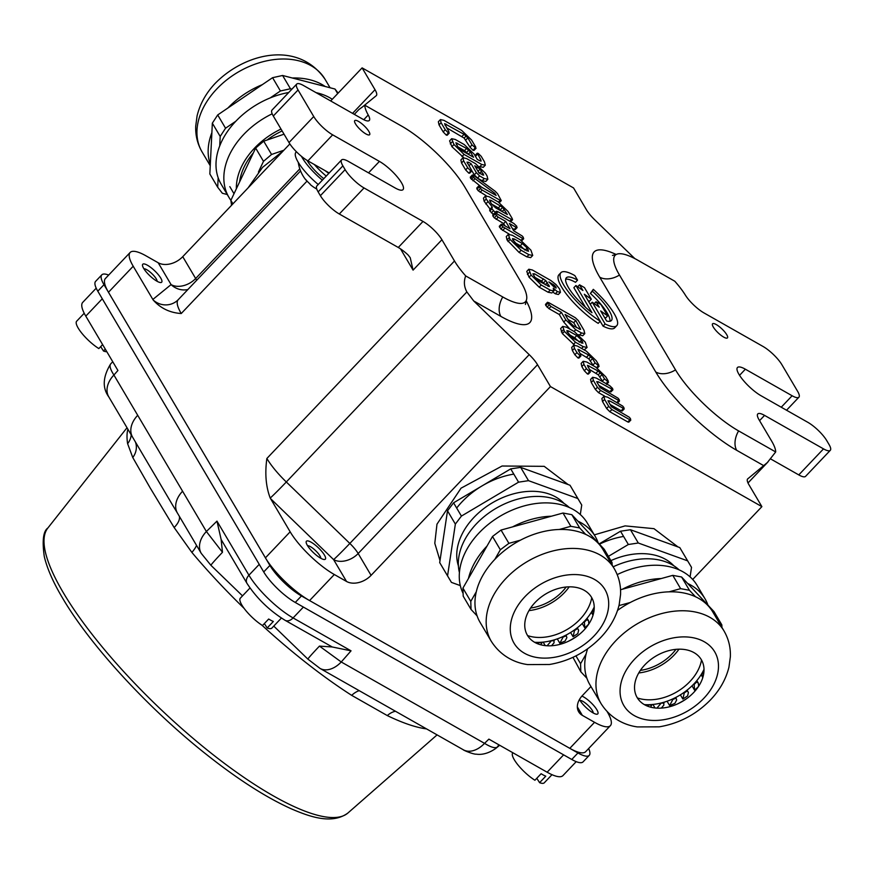 <?xml version="1.0" encoding="UTF-8"?>
<svg xmlns="http://www.w3.org/2000/svg" width="874" height="874" viewBox="0 0 874 874"><rect width="100%" height="100%" fill="white"/><g stroke="black" fill="none" stroke-linecap="round" stroke-linejoin="round"><path stroke-width="1.31" d="M196.552 545.409A18.627 7.025 -40 0 1 191.876 552.412L174.145 527.535L150.088 487.768L132.772 457.539L127.615 443.675A18.627 16.967 171 0 0 131.22 434.859M110.976 363.595C109.119 365.266 110.102 369.079 113.904 375.022L137.71 415.303A24.843 17.502 149.4 0 0 132.597 437.186L172.648 505.183M137.71 415.303L182.579 491.221A24.843 17.502 149.4 0 0 177.455 513.104L201.26 553.384A24.843 17.502 149.4 0 1 206.384 531.512L222.477 552.281L221.133 539.476L216.97 521.123L248.926 575.201L259.239 564.353L102.291 298.777L85.794 316.137A43.471 11.559 -136.5 0 1 82.746 302.36L96.216 288.18M112.746 361.749L110.692 363.868C102.804 376.77 102.171 387.783 108.791 396.894L108.791 396.894A24.843 17.502 149.4 0 1 113.904 375.022L117.924 370.5L85.794 316.137M576.206 761.647L562.954 775.599A43.471 11.559 -136.5 0 1 547.135 772.212L488.872 739.131L484.546 743.359C490.959 747.292 495.208 748.537 497.284 747.084L498.89 744.823M547.135 772.212L563.621 754.852L303.387 607.08L293.085 617.929L351.042 650.835L332.251 646.979L319.458 646.105L341.242 661.979L484.546 743.359A24.843 16.344 -60.4 0 1 463.318 749.783L463.318 749.783C462.958 750.089 473.304 754.448 476.363 754.175C476.953 754.196 484.961 756.021 495.711 748.483L495.711 748.483A24.843 23.937 -129.1 0 0 497.284 747.084M319.458 646.105A24.843 0.819 -45.9 0 0 307.921 659.149L320.004 668.402A24.843 16.344 -60.4 0 0 341.242 661.979L351.042 650.835M332.251 646.979L285.121 620.332A9.319 6.129 -60.4 0 0 293.085 617.929A43.471 11.559 43.5 0 1 248.926 575.201A9.319 6.566 -30.6 0 0 247.003 583.406C256.694 598.297 269.4 610.609 285.121 620.332M247.003 583.406L221.133 539.476M242.513 595.871L210.94 565.325A24.843 0.819 -45.9 0 1 222.477 552.281M395.485 711.261A18.627 13.787 -64.1 0 0 387.313 715.587L351.687 695.354A219.254 58.274 -136.5 0 1 261.949 625.194M359.236 690.679A18.627 10.532 -57.4 0 0 351.687 695.354M358.482 121.399A10.248 2.72 -136.5 0 1 366.862 128.664A10.248 2.72 -136.5 0 1 369.615 134.716A10.248 2.72 -136.5 0 1 365.889 133.919A10.248 2.72 -136.5 0 1 357.51 126.654A10.248 2.72 -136.5 0 1 354.757 120.601A10.248 2.72 -136.5 0 1 358.482 121.399M716.309 324.593A10.248 2.72 -136.5 0 1 724.688 331.847A10.248 2.72 -136.5 0 1 727.43 337.91A10.248 2.72 -136.5 0 1 723.705 337.113A10.248 2.72 -136.5 0 1 715.325 329.848A10.248 2.72 -136.5 0 1 712.572 323.795A10.248 2.72 -136.5 0 1 716.309 324.593M320.594 558.158A13.044 3.463 43.5 0 0 325.336 559.174A13.044 3.463 43.5 0 0 321.84 551.472A13.044 3.463 43.5 0 0 311.177 542.23A13.044 3.463 43.5 0 0 306.435 541.214A13.044 3.463 43.5 0 0 309.931 548.927A13.044 3.463 43.5 0 0 320.594 558.158M579.462 699.495A13.044 3.463 43.5 0 0 593.02 712.867A13.044 3.463 43.5 0 0 597.772 713.883A13.044 3.463 43.5 0 0 594.276 706.17A13.044 3.463 43.5 0 0 583.603 696.928A13.044 3.463 43.5 0 0 581.92 696.086M156.927 281.199A13.044 3.463 43.5 0 0 161.668 282.215A13.044 3.463 43.5 0 0 158.172 274.512A13.044 3.463 43.5 0 0 147.509 265.27A13.044 3.463 43.5 0 0 142.757 264.254A13.044 3.463 43.5 0 0 146.253 271.967A13.044 3.463 43.5 0 0 156.927 281.199M529.207 354.647L473.741 300.984L466.858 291.938L286.311 481.978L349.84 543.442L529.207 354.647A18.627 4.949 -136.5 0 1 537.532 364.72L358.176 553.515L371.079 575.354A18.627 13.121 -30.6 0 1 346.519 581.45L334.316 574.524L309.582 600.569L569.804 748.341L594.549 722.306L582.346 715.369A18.627 13.121 -30.6 0 1 578.686 711.829A18.627 13.121 -30.6 0 1 582.521 695.431L590.966 686.538M309.582 600.569A43.471 11.559 -136.5 0 1 265.423 557.841L108.474 292.266A43.471 11.559 -136.5 0 1 105.426 278.489L130.16 252.455A43.471 11.559 43.5 0 0 133.209 266.231L152.852 299.454L171.085 284.607L158.183 262.757L145.98 255.831A43.471 11.559 43.5 0 0 130.16 252.455M594.549 722.306A43.471 11.559 43.5 0 0 610.369 725.682L585.624 751.727A43.471 11.559 -136.5 0 1 569.804 748.341M158.183 262.757A18.627 13.121 149.4 0 0 182.742 256.672L289.851 143.926M330.689 100.947L362.109 67.877L375.022 89.716A18.627 4.949 -136.5 0 1 376.323 95.627A18.627 4.949 -136.5 0 1 376.202 95.736L361.552 107.666M634.819 258.595L594.79 219.866A18.627 4.949 -136.5 0 1 586.454 209.782L573.552 187.943L362.109 67.877M265.423 557.841L290.157 531.807L270.208 498.038C265.893 486.632 264.789 473.446 266.876 458.468L454.491 260.987L441.927 239.738L413.074 270.121L410.234 257.699L408.114 254.99A18.627 4.949 43.5 0 0 398.271 247.473L339.309 213.999A18.627 4.949 -136.5 0 1 320.387 195.689L318.147 191.887A18.627 4.949 -136.5 0 1 316.836 185.987L341.57 159.942A18.627 4.949 43.5 0 0 342.881 165.852L318.147 191.887M329.203 172.965L307.921 160.882A18.627 4.949 -136.5 0 1 288.999 142.571L273.3 116.013A18.627 4.949 -136.5 0 1 271.989 110.113L296.734 84.068A18.627 4.949 43.5 0 0 298.045 89.967L273.3 116.013M588.027 300.514L589.251 301.388L591.316 299.214L584.444 287.59L579.56 284.815L577.692 286.781M585.405 307.222L573.868 287.688L575.922 285.525L591.993 312.706A31.049 8.248 43.5 0 1 566.341 277.779A31.049 8.248 43.5 0 1 577.55 280.15L574.841 275.583A38.5 10.237 43.5 0 0 560.933 272.644L558.879 274.818A38.5 10.237 43.5 0 0 568.122 296.253A38.5 10.237 43.5 0 0 598.187 323.358L600.241 321.195L584.313 294.221L591.316 299.214M577.55 280.15L575.485 282.313A31.049 8.248 43.5 0 0 565.686 279.221M621.228 410.813L622.212 411.009L624.276 408.835L609.691 400.915L607.987 400.773L611.396 406.738L629.313 417.248L630.558 418.766L629.892 419.793L630.853 420.001L628.788 422.175L627.827 421.967L609.812 411.73L606.632 408.497L602.536 401.581L601.869 398.533L603.934 396.37L607.517 397.124L622.681 406.06L623.96 407.612L621.228 410.813L610.052 404.465M604.59 396.086L598.526 392.644L595.347 389.411L591.261 382.484L590.584 379.447L592.648 377.273L596.243 378.038L609.746 385.707L612.685 388.526L609.943 391.716L598.766 385.368M597.335 382.943L598.406 381.829L612.991 389.749L610.926 391.913L609.943 391.716M606.501 384.396L608.566 382.222L604.513 378.879L601.989 374.596L598.122 371.024L587.426 365.321L590.092 370.685L589.535 371.821L590.431 371.92L588.366 374.094L587.47 373.996L584.335 370.762L581.844 366.556L581.144 363.442L583.209 361.268L586.771 362.022L595.773 367.135L605.748 376.792L608.238 380.998L606.185 383.686M603.005 381.883L598.286 374.848L589.305 369.352M597.04 368.38L599.105 366.206L595.052 362.863L592.517 358.58L588.65 355.008L577.954 349.305L580.631 354.669L580.074 355.805L580.959 355.904L578.905 358.078L578.009 357.979L574.863 354.746L572.383 350.54L571.683 347.426L573.748 345.263L577.31 346.006L586.312 351.119L596.286 360.776L598.766 364.982L596.691 367.692M593.544 365.867L588.825 358.832L579.844 353.336M574.393 344.968L562.353 333.573L560.638 328.569L562.703 326.395L566.625 327.258L574.426 331.683L585.274 342.149L587.088 347.448L583.297 346.683L575.485 342.247L564.418 331.399L562.703 326.395M587.088 347.448L584.203 349.917M551.909 292.943L548.129 292.255L539.171 287.175L529.054 277.233L526.76 271.41L528.814 269.236L532.332 269.979L550.718 280.423L556.006 284.531L559.677 289.097L560.431 292.331L557.415 291.632L553.264 288.202L553.712 291.042L550.194 290.092L541.235 285L531.119 275.07L528.814 269.236M560.431 292.331L558.377 294.494L555.351 293.806L552.739 292.003M532.725 255.448L530.66 257.612L526.858 256.858L519.058 252.422L507.007 239.924L506.275 236.57L508.34 234.396L512.262 235.259L520.063 239.695L530.911 250.15L532.725 255.448L528.923 254.684L521.123 250.259L510.045 239.41L508.34 234.396M486.163 195.689L478.307 190.816L476.942 189.046L477.849 188.413M481.596 187.2L470.562 178.263L470.267 177.16L471.283 177.356L470.267 177.16L472.331 174.997L473.347 175.182L495.252 191.308L497.568 193.733L501.283 200.616L500.179 200.31L498.497 202.08M487.845 179.279L484.218 178.558L479.586 175.925L476.352 172.659L471.042 163.667L468.562 162.258L466.967 162.149L471.403 169.851L470.824 170.954L467.699 167.753L463.613 160.827L462.947 157.779L466.53 158.555L475.532 163.667L485.452 173.238L487.091 176.002L487.845 179.279L485.78 181.453L482.164 180.732L477.521 178.099L474.287 174.822L471.72 170.485M468.77 173.128L470.824 170.954L471.731 171.042L469.666 173.216L468.77 173.128L465.634 169.917L461.548 163.001L460.882 159.942L462.947 157.779M473.096 150.339L473.992 150.437L476.057 148.274L472.015 144.931L467.83 137.852L464.028 134.312L444.593 123.649L448.93 131.821L448.373 132.957L449.269 133.056L447.204 135.23L446.308 135.131L443.173 131.908L439.032 124.884L438.355 121.748L440.42 119.585L443.894 120.328L461.691 130.434L471.589 140.037L475.729 147.05L473.096 150.339L469.95 147.105L464.138 138.092L446.494 127.702M781.247 407.218L792.128 395.758A18.627 4.949 43.5 0 0 798.912 397.2A18.627 4.949 43.5 0 0 797.601 391.301L781.913 364.742A18.627 4.949 43.5 0 0 762.98 346.432L703.996 312.936A18.627 4.949 -136.5 0 1 685.347 295.084A43.471 11.559 43.5 0 0 674.794 281.231L637.714 260.168A62.098 16.508 43.5 0 0 616.432 254.378A62.098 16.508 43.5 0 0 619.469 275.026L675.526 369.866A62.098 16.508 43.5 0 0 738.606 430.904L775.686 451.956L767.339 462.575L747.554 479.018M371.079 575.354L550.445 386.57L537.532 364.72M550.445 386.57L761.888 506.636L748.974 484.797A18.627 4.949 -136.5 0 1 747.663 478.886A18.627 4.949 -136.5 0 1 747.794 478.777M475.423 156.37L475.183 155.343L477.237 153.168L478.297 153.474L481.192 156.293L484.458 161.821L485.31 165.175L481.836 164.52L464.039 154.414L453.967 144.505L451.661 138.693L455.245 139.458L464.247 144.571L474.189 154.174L477.259 159.374L479.728 160.772L481.115 161.078L480.787 159.778L477.237 153.168M485.31 165.175L483.246 167.338L479.542 166.563M463.602 157.506L451.902 146.668L449.597 140.867L451.661 138.693M494.05 213.868L493.144 214.261L489.899 210.973L490.347 209.41L484.12 201.206L483.453 198.147L485.507 195.973L489.09 196.737L498.093 201.85L508.012 211.421L512.109 218.336L512.568 219.713L511.465 219.407L497.994 211.748L496.618 211.257L495.208 212.098L493.46 210.689L491.712 208.187L492.401 207.236L486.184 199.032L485.507 195.973M509.138 234.101L500.868 228.999L499.283 226.311L501.348 224.137L501.567 225.066L499.513 227.229M504.997 225.853L503.642 223.58L494.323 217.877L492.914 216.086L493.81 215.441M514.152 229.545L516.217 227.371L509.422 223.515L513.737 230.823L522.193 235.969L523.417 237.466L522.75 238.493L502.932 226.825L501.567 225.066L502.539 224.465L510.023 228.715L505.707 221.406L498.224 217.156L494.979 213.912L495.875 213.267L513.89 223.493L516.818 226.311L516.217 227.371L517.135 227.568L515.07 229.742L512.393 228.54M569.924 329.127L563.763 322.058L559.305 314.52L548.905 308.609L545.693 305.387L546.567 304.731M584.804 333.595L581.505 332.983L575.737 329.706L565.817 319.884L561.37 312.357L550.959 306.446L547.758 303.212L548.632 302.557L575.332 317.732L578.271 320.561L583.974 330.208L584.804 333.595L582.75 335.758L578.577 334.666M609.954 321.282A31.049 8.248 43.5 0 0 590.387 293.413L593.315 289.349A38.5 10.237 43.5 0 1 616.76 325.685L614.695 327.848A38.5 10.237 43.5 0 1 603.06 326.133L600.187 321.261M594.265 303.628L596.046 301.748L600.93 304.513L607.649 315.896L605.595 318.07L604.371 317.196M307.058 181.082L181.235 313.526C169.884 312.794 160.532 308.271 153.168 299.99L152.852 299.454M775.686 451.956A43.471 11.559 43.5 0 0 771.644 441.097L759.091 419.848A18.627 4.949 -136.5 0 1 757.78 413.937A18.627 4.949 -136.5 0 1 764.564 415.39L759.561 420.645M607.266 711.818L607.321 711.906A43.471 11.559 43.5 0 1 610.369 725.682M798.781 474.91L823.516 448.875A18.627 4.949 43.5 0 0 830.3 450.318L805.566 476.363A18.627 4.949 -136.5 0 1 798.781 474.91L770.518 458.861M296.734 84.068A18.627 4.949 43.5 0 1 303.507 85.521L362.502 119.017A18.627 4.949 -136.5 0 0 369.287 120.47A18.627 4.949 -136.5 0 0 368.238 115.007A43.471 11.559 43.5 0 1 364.797 105.197L401.876 126.249A62.098 16.508 43.5 0 1 464.957 187.276L521.013 282.127A62.098 16.508 43.5 0 1 526.268 300.438L525.427 304.469M288.999 142.571L313.733 116.526L298.045 89.967M313.733 116.526A18.627 4.949 43.5 0 0 332.655 134.836L307.921 160.882M341.57 159.942A18.627 4.949 43.5 0 1 348.355 161.395L395.114 187.954A21.73 5.779 43.5 0 0 403.023 189.636A21.73 5.779 43.5 0 0 397.189 176.788A21.73 5.779 43.5 0 0 379.414 161.395L332.655 134.836M320.387 195.689L345.121 169.643L342.881 165.852M345.121 169.643A18.627 4.949 43.5 0 0 364.043 187.954L339.309 213.999M398.271 247.473L423.005 221.439L364.043 187.954M423.005 221.439A18.627 4.949 -136.5 0 1 441.927 239.738M454.491 260.987A43.471 11.559 43.5 0 0 465.689 275.922L502.769 296.974A62.098 16.508 43.5 0 0 526.268 300.438M823.516 448.875L764.564 415.39M830.3 450.318A18.627 4.949 43.5 0 0 828.989 444.418L826.749 440.616A18.627 4.949 43.5 0 0 807.827 422.317L761.068 395.758A21.73 5.779 43.5 0 1 743.293 380.354A21.73 5.779 43.5 0 1 737.459 367.506A21.73 5.779 43.5 0 1 745.369 369.199L792.128 395.758M692.689 579.462L761.888 506.636M290.157 531.807A43.471 11.559 43.5 0 0 334.316 574.524M328.81 173.38A18.627 4.949 -136.5 0 1 325.15 170.67M466.858 291.938C464.039 286.759 463.646 281.417 465.689 275.922M364.797 105.197L359.006 109.458M748.013 482.961L767.995 461.931L748.002 482.94M443.173 131.908L445.237 129.734L448.373 132.957L446.308 135.131M446.101 124.141L445.052 125.244M464.028 134.312L461.964 136.486M466.192 135.929L464.138 138.092M467.83 137.852L465.766 140.015M472.015 144.931L469.95 147.105M445.237 129.734L441.086 122.721L439.032 124.884M441.086 122.721L440.42 119.585M461.767 150.568L473.555 157.265L470.441 152.01L466.596 148.46L455.9 142.757L457.692 146.635L461.767 150.568M452.328 141.741L450.263 143.904M453.967 144.505L451.902 146.668M464.039 154.414L461.975 156.588M481.836 164.52L479.771 166.694M477.488 154.195L475.467 156.326M480.787 159.778L479.804 160.805M468.519 154.403L464.531 150.623L457.79 146.799M470.441 152.01L468.388 154.174M468.814 150.099L466.76 152.273M466.596 148.46L464.531 150.623M457.452 143.27L456.37 144.407M477.63 167.415L474.746 165.776L479.061 173.074L483.683 175.139L480.055 169.185L477.63 167.415L476.45 168.649M476.352 172.659L474.287 174.822M471.042 163.667L469.01 165.798M479.586 175.925L477.521 178.099M484.218 178.558L482.164 180.732M463.613 160.827L461.548 163.001M467.699 167.753L465.634 169.917M468.562 162.258L467.546 163.329M483.398 173.926L482.404 174.964M479.804 173.5L477.991 171.348M481.727 171.096L479.662 173.27M480.055 169.185L478.023 171.315M500.179 200.31L482.164 190.084L480.11 192.247M482.164 190.084L479.007 186.883L479.902 186.238L496.115 195.448L494.837 193.285L475.019 178.646L472.626 176.089L472.331 174.997L473.347 175.182M472.626 176.089L470.562 178.263M473.533 177.269L471.468 179.443M475.019 178.646L472.954 180.82M494.837 193.285L493.952 194.225M479.902 186.238L476.942 189.046M480.372 188.642L478.307 190.816M489.648 210.35L492.401 207.236M496.126 211.77L493.144 214.261M495.613 207.848L507.401 214.534L502.659 207.378L491.297 200.539L489.746 200.037L489.866 201.086L491.538 203.915L495.613 207.848M491.964 208.81L489.899 210.973M493.46 210.689L491.396 212.863M497.994 211.748L496.312 213.518M511.465 219.407L509.782 221.166M486.184 199.032L484.12 201.206M487.823 201.807L485.769 203.981M502.364 211.683L498.377 207.903L491.636 204.068M504.287 209.279L502.233 211.453M502.659 207.378L500.605 209.542M500.441 205.729L498.377 207.903M491.297 200.539L490.216 201.675M495.875 213.267L492.914 216.086M496.377 215.703L494.323 217.877M498.224 217.156L496.159 219.33M505.707 221.406L503.642 223.58M502.932 226.825L500.868 228.999M504.735 228.267L502.67 230.43M521.647 240.863L523.712 238.7L522.75 238.493L521.046 240.284M518.785 246.37L528.552 251.264L527.186 248.03L522.401 243.573L514.469 239.072L512.546 238.58L512.765 239.837L518.785 246.37M528.923 254.684L526.858 256.858M521.123 250.259L519.058 252.422M509.072 237.75L507.007 239.924M510.045 239.41L507.991 241.574M528.191 249.724L526.967 251.013M527.186 248.03L525.263 250.051M525.132 250.193L520.336 245.736L514.283 242.306M522.401 243.573L520.336 245.736M514.469 239.072L513.136 240.47M538.876 281.111L549.385 286.563L545.769 280.543L534.56 273.802L532.9 273.781L534.844 277.2L538.876 281.111M548.894 281.941L553.668 286.639L556.225 288.027L554.75 285.525L548.894 281.941M554.804 289.829L554.029 290.649M557.415 291.632L555.351 293.806M529.491 272.306L527.426 274.469M531.119 275.07L529.054 277.233M541.235 285L539.171 287.175M550.194 290.092L548.129 292.255M549.058 285.274L548.064 286.322M545.463 284.848L541.519 281.1L534.943 277.364M547.386 282.444L545.332 284.618M545.769 280.543L543.704 282.717M543.584 278.926L541.519 281.1M534.56 273.802L533.501 274.928M553.111 284.334L552.259 285.241M555.951 286.978L555.165 287.808M554.75 285.525L553.679 286.65M545.693 305.387L548.632 302.557M565.074 314.454L569.564 322.047L573.464 325.86L580.62 329.432L575.791 320.539L565.074 314.454M565.817 319.884L563.763 322.058M561.37 312.357L559.305 314.52M575.737 329.706L574.054 331.475M581.505 332.983L579.44 335.146M549.134 304.993L547.069 307.167M550.959 306.446L548.905 308.609M575.791 320.539L573.726 322.714L568.045 319.491M580.281 328.132L579.298 329.17M576.665 327.684L573.726 322.714M573.147 338.369L582.914 343.253L581.56 340.03L576.764 335.572L568.832 331.06L566.909 330.58L567.128 331.836L573.147 338.369M583.297 346.683L581.614 348.453M575.485 342.247L573.431 344.422M563.435 329.749L561.37 331.912M564.418 331.399L562.353 333.573M582.554 341.723L581.33 343.012M581.56 340.03L579.637 342.051M579.495 342.193L574.71 337.735L568.646 334.294M576.764 335.572L574.71 337.735M568.832 331.06L567.499 332.459M574.863 354.746L576.927 352.583L580.074 355.805L578.009 357.979M579.506 349.808L578.424 350.955M588.65 355.008L586.596 357.171M590.89 356.658L588.825 358.832M592.517 358.58L590.463 360.754M595.052 362.863L592.987 365.026M576.927 352.583L574.436 348.365L572.383 350.54M574.436 348.365L573.748 345.263M584.335 370.762L586.388 368.599L589.535 371.821L587.47 373.996M588.978 365.824L587.896 366.96M598.122 371.024L596.057 373.187M600.351 372.674L598.286 374.848M601.989 374.596L599.925 376.77M604.513 378.879L602.448 381.042M586.388 368.599L583.908 364.382L581.844 366.556M583.908 364.382L583.209 361.268M598.406 381.829L596.713 381.676L600.121 387.652L618.027 398.151L619.273 399.68L616.935 402.477M617.514 403.078L619.568 400.904L600.591 390.47L598.526 392.644M600.591 390.47L597.412 387.237L593.315 380.31L591.261 382.484M593.315 380.31L592.648 377.273M597.412 387.237L595.347 389.411M609.812 411.73L611.876 409.567L629.892 419.793L627.827 421.967M609.691 400.915L608.621 402.04M611.876 409.567L608.686 406.334L604.6 399.407L602.536 401.581M604.6 399.407L603.934 396.37M608.686 406.334L606.632 408.497M575.922 285.525L582.925 290.507L579.56 284.815M560.933 272.644A38.5 10.237 43.5 0 0 570.176 294.09A38.5 10.237 43.5 0 0 600.241 321.195M596.046 301.748L599.269 307.189L592.266 302.207L605.125 323.959A38.5 10.237 43.5 0 0 616.76 325.685M605.125 323.959L603.06 326.133M607.649 315.896L600.656 310.904L606.622 321.02A31.049 8.248 43.5 0 0 611.363 320.55A31.049 8.248 43.5 0 0 592.441 291.25L590.387 293.413M592.441 291.25L593.315 289.349M592.266 302.207L590.267 304.305M588.65 748.548A31.049 8.248 -136.5 0 1 589.24 755.376A31.049 8.248 -136.5 0 1 577.943 752.962L301.443 595.948A31.049 8.248 -136.5 0 1 269.902 565.434L103.984 284.684A31.049 8.248 -136.5 0 1 101.81 274.84A31.049 8.248 -136.5 0 1 108.66 275.081M589.24 755.376L583.056 761.888A31.049 8.248 -136.5 0 1 571.76 759.473L295.259 602.459A31.049 8.248 -136.5 0 1 263.719 571.946L97.801 291.195A31.049 8.248 -136.5 0 1 95.627 281.352L101.81 274.84M593.217 712.736L593.227 712.976A9.319 2.48 43.5 0 0 593.217 712.736A9.319 2.48 43.5 0 0 589.48 706.804A9.319 2.48 43.5 0 0 582.455 701.145A9.319 2.48 43.5 0 0 580.238 700.402A9.319 2.48 43.5 0 0 579.997 700.424L580.238 700.402M512.874 752.754L512.776 752.864A21.73 5.779 43.5 0 0 517.976 764.947A21.73 5.779 43.5 0 0 534.921 780.242L541.115 773.73A21.73 5.779 43.5 0 0 543.573 775.151A21.73 5.779 43.5 0 0 545.78 776.167L539.597 782.667A21.73 5.779 43.5 0 0 544.284 782.798L551.997 774.681M536.789 778.286L539.597 782.667M320.78 558.268A9.319 2.48 43.5 0 0 320.791 558.038A9.319 2.48 43.5 0 0 317.043 552.106A9.319 2.48 43.5 0 0 310.03 546.436A9.319 2.48 43.5 0 0 307.801 545.704A9.319 2.48 43.5 0 0 307.572 545.715M249.997 587.994L240.339 598.155A21.73 5.779 43.5 0 0 245.55 610.238A21.73 5.779 43.5 0 0 262.495 625.533L268.679 619.021A21.73 5.779 43.5 0 0 271.148 620.453A21.73 5.779 43.5 0 0 273.354 621.458L267.171 627.969A21.73 5.779 43.5 0 0 271.858 628.1L281.395 618.06M264.352 623.577L267.171 627.969M157.112 281.078L157.123 281.319A9.319 2.48 43.5 0 0 157.112 281.078A9.319 2.48 43.5 0 0 153.376 275.146A9.319 2.48 43.5 0 0 146.351 269.476A9.319 2.48 43.5 0 0 144.134 268.744A9.319 2.48 43.5 0 0 143.904 268.755L144.134 268.744M84.21 313.253L76.672 321.195A21.73 5.779 43.5 0 0 81.872 333.278A21.73 5.779 43.5 0 0 98.828 348.573L102.608 344.596M100.685 346.617L103.493 351.009A21.73 5.779 43.5 0 0 106.814 351.698M103.493 351.009L105.284 349.119M236.362 188.762A65.2 45.94 -30.6 0 1 237.739 177.072A65.2 45.94 -30.6 0 1 281.002 129.057M239.596 181.945A62.098 43.755 -30.6 0 1 240.569 176.854A62.098 43.755 -30.6 0 1 253.384 152.841M284.039 134.181L263.719 141.184L255.645 148.056L230.867 200.365L231.577 205.27M283.886 150.219L271.563 154.469L263.489 161.34L258.442 172.003M271.563 154.469L263.719 141.184M263.489 161.34L255.645 148.056M232.932 203.85L230.867 200.365M266.985 140.058A62.098 43.755 -30.6 0 1 282.127 130.947M227.262 194.531L222.357 193.263L217.692 187.244L209.847 173.97L210.306 164.487A71.417 50.31 -30.6 0 1 211.879 132.651L212.338 123.168L217.702 114.942L272.579 77.688L282.597 75.481L334.982 89.028L338.14 93.103M272.175 113.806A71.417 50.31 149.4 0 0 242.972 135.251A71.417 50.31 149.4 0 0 228.955 197.393A71.417 50.31 149.4 0 0 230.889 200.321M219.724 145.925L220.193 136.442L225.547 128.216L235.794 121.267A71.417 50.31 149.4 0 0 235.128 121.978A71.417 50.31 149.4 0 0 219.724 145.925A71.417 50.31 149.4 0 0 218.161 177.772A71.417 50.31 149.4 0 0 221.111 184.119L228.955 197.393M217.692 187.244L218.161 177.772M288.715 92.502A71.417 50.31 149.4 0 0 270.186 97.921L280.423 90.972L290.452 88.755L291.916 89.137M212.338 123.168L220.193 136.442M210.306 164.487L211.879 132.651M217.702 114.942L225.547 128.216M272.579 77.688L280.423 90.972M282.597 75.481L290.452 88.755M334.982 89.028L337.681 93.594M332.284 99.265A71.417 50.31 149.4 0 0 316.082 92.655M270.186 97.921A71.417 50.31 149.4 0 0 235.794 121.267M227.939 107.994A71.417 50.31 -30.6 0 1 262.342 84.647M292.375 78.005A71.417 50.31 -30.6 0 1 325.204 86.504M679.142 569.881A65.2 45.94 149.4 0 0 616.847 565.172A65.2 45.94 149.4 0 0 613.166 566.8M673.832 565.795A62.098 43.755 149.4 0 0 612.936 559.731A62.098 43.755 149.4 0 0 610.915 560.605M608.402 556.356L628.351 544.502L638.304 543.005L687.641 560.868L691.52 567.379L690.089 576.895M599.182 543.89L620.507 531.228L630.46 529.731L679.797 547.594L691.52 567.379M679.797 547.594L687.641 560.868M630.46 529.731L638.304 543.005M620.507 531.228L628.351 544.502M677.492 703.941A62.098 43.755 149.4 0 0 687.445 698.064M645.241 664.437A37.254 26.253 149.4 0 0 639.102 700.293A37.254 26.253 149.4 0 0 678.672 703.395A37.254 26.253 149.4 0 0 686.385 698.839A37.254 26.253 149.4 0 0 693.301 692.918A37.254 26.253 149.4 0 0 694.371 652.845A37.254 26.253 149.4 0 0 645.241 664.437M587.612 648.825A71.417 50.31 149.4 0 0 586.083 654.091A71.417 50.31 149.4 0 0 586.88 678.235A71.417 50.31 149.4 0 0 589.852 684.659L601.061 703.625A71.417 50.31 -30.6 0 1 616.498 640.008A71.417 50.31 -30.6 0 1 724.022 630.962L712.813 611.997A71.417 50.31 149.4 0 0 695.486 596.734A71.417 50.31 149.4 0 0 669.069 591.829A71.417 50.31 149.4 0 0 630.241 602.503L618.967 605.606M586.083 654.091L580.565 663.727L580.828 671.778L586.88 678.235M721.924 627.401L721.837 624.877L718.013 620.78M695.486 596.734L689.444 590.289L680.628 588.65L669.069 591.829M572.951 657.324L580.828 671.778M721.837 624.877L713.992 611.592L681.6 577.004L672.783 575.365L620.54 589.742M689.444 590.289L681.6 577.004M680.628 588.65L672.783 575.365M580.565 663.727L575.933 655.871M630.241 602.503A71.417 50.31 149.4 0 0 617.568 610.391M622.386 589.229A71.417 50.31 -30.6 0 1 661.225 578.544M687.641 583.461A71.417 50.31 -30.6 0 1 704.968 598.712A71.417 50.31 -30.6 0 1 707.951 605.136M617.197 574.611A71.417 50.31 -30.6 0 1 697.124 585.438L704.968 598.712M675.952 649.36A40.368 28.438 -30.6 0 1 653.195 666.84A40.368 28.438 -30.6 0 1 640.369 670.391M702.805 677.536L701.123 674.684M703.909 672.073L703.133 671.156M703.625 671.997L701.767 674.728L701.44 674.171M701.767 674.728L702.914 677.175M698.599 686.33L698.348 683.129L696.665 682.015L694.142 684.451L694.622 690.252L698.479 686.516M694.622 690.252L692.011 685.839M698.348 683.129L696.851 680.606M696.665 682.015L696.25 681.316M688.428 692.47L687.292 690.908L684.287 692.885L682.856 699.069L687.62 695.933L688.428 692.47L687.062 690.154M682.856 699.069L680.365 694.852M687.292 690.908L686.92 690.274M676.17 698.064L672.882 699.44L669.637 705.58L674.848 703.406L676.673 699.954L675.799 697.43M669.637 705.58L667.059 701.221M655.03 707.973L652.954 704.444M661.323 708.093L663.879 705.089L663.639 702.325M664.032 702.991L660.394 703.188M660.689 703.679L656.909 708.126M651.01 707.263L651.272 704.597M651.72 705.362L648.202 704.728M648.541 705.307L647.492 706.137M638.752 672.958A43.471 30.623 149.4 0 0 653.774 668.992A43.471 30.623 149.4 0 0 678.978 649.185M637.375 697.944A43.471 30.623 149.4 0 0 669.462 695.551A43.471 30.623 149.4 0 0 701.527 660.034M644.356 704.619A49.676 35.004 149.4 0 0 670.62 699.856A49.676 35.004 149.4 0 0 704.007 669.375M569.356 507.543A65.2 45.94 149.4 0 0 507.062 502.823A65.2 45.94 149.4 0 0 459.418 572.514M564.047 503.457A62.098 43.755 149.4 0 0 503.151 497.393A62.098 43.755 149.4 0 0 458.402 565.893M460.314 585.602L451.432 582.39L447.554 575.879L455.354 524.094L461.417 516.086L518.566 482.164L528.519 480.667L577.856 498.53L581.734 505.03L580.303 514.557M447.554 575.879L439.698 562.605L447.51 510.82L453.573 502.812L510.722 468.879L520.675 467.382L570.012 485.245L581.734 505.03M570.012 485.245L577.856 498.53M520.675 467.382L528.519 480.667M447.51 510.82L455.354 524.094M453.573 502.812L461.417 516.086M510.722 468.879L518.566 482.164M567.707 641.603A62.098 43.755 149.4 0 0 577.659 635.726M535.456 602.099A37.254 26.253 149.4 0 0 529.316 637.944A37.254 26.253 149.4 0 0 568.887 641.046A37.254 26.253 149.4 0 0 576.6 636.49A37.254 26.253 149.4 0 0 583.515 630.58A37.254 26.253 149.4 0 0 584.586 590.507A37.254 26.253 149.4 0 0 535.456 602.099M520.456 540.165A71.417 50.31 149.4 0 0 495.503 558.694A71.417 50.31 149.4 0 0 494.826 559.393A71.417 50.31 149.4 0 0 476.297 591.753A71.417 50.31 149.4 0 0 477.095 615.897A71.417 50.31 149.4 0 0 480.066 622.321L491.275 641.287A71.417 50.31 -30.6 0 1 506.712 577.659A71.417 50.31 -30.6 0 1 614.236 568.624L603.027 549.648A71.417 50.31 149.4 0 0 585.7 534.396A71.417 50.31 149.4 0 0 559.284 529.48A71.417 50.31 149.4 0 0 520.456 540.165L508.897 543.344L501.042 530.059L492.499 536.483L468.453 578.479A71.417 50.31 -30.6 0 1 486.982 546.108M463.111 593.424A71.417 50.31 -30.6 0 1 479.804 532.135A71.417 50.31 -30.6 0 1 587.339 523.1L595.183 536.374A71.417 50.31 -30.6 0 1 598.166 542.798L571.814 514.666L562.998 513.027L501.042 530.059M476.297 591.753L470.78 601.388L471.042 609.44L477.095 615.897M612.139 565.063L612.051 562.528L608.228 558.442M585.7 534.396L579.659 527.94L570.842 526.301L559.284 529.48M468.453 578.479L462.936 588.104L463.198 596.166L471.042 609.44M612.051 562.528L604.207 549.254L598.166 542.798M579.659 527.94L571.814 514.666M570.842 526.301L562.998 513.027M508.897 543.344L500.343 549.757L492.499 536.483M470.78 601.388L462.936 588.104M500.343 549.757L494.826 559.393M512.601 526.88A71.417 50.31 -30.6 0 1 551.439 516.206M577.856 521.123A71.417 50.31 -30.6 0 1 595.183 536.374M566.166 587.022A40.368 28.438 -30.6 0 1 543.409 604.491A40.368 28.438 -30.6 0 1 530.584 608.042M593.02 615.187L591.337 612.335M594.123 609.735L593.348 608.817M593.839 609.648L591.982 612.39L591.654 611.822M591.982 612.39L593.129 614.837M588.814 623.981L588.563 620.791L586.88 619.677L584.356 622.113L584.837 627.914L588.694 624.167M584.837 627.914L582.226 623.49M588.563 620.791L587.066 618.257M586.88 619.677L586.465 618.978M578.643 630.121L577.506 628.57L574.502 630.547L573.071 636.72L577.834 633.595L578.643 630.121L577.277 627.816M573.071 636.72L570.58 632.503M577.506 628.57L577.135 627.925M566.385 635.726L563.096 637.102L559.852 643.242L565.063 641.057L566.887 637.616L566.013 635.092M559.852 643.242L557.273 638.883M545.245 645.624L543.169 642.106M551.538 645.755L554.094 642.751L553.854 639.986M554.247 640.653L550.609 640.839M550.904 641.33L547.124 645.777M541.225 644.914L541.487 642.248M541.935 643.024L538.417 642.379M538.755 642.958L537.707 643.799M528.967 610.62A43.471 30.623 149.4 0 0 543.989 606.643A43.471 30.623 149.4 0 0 569.192 586.847M527.59 635.595A43.471 30.623 149.4 0 0 559.677 633.202A43.471 30.623 149.4 0 0 591.742 597.685M534.571 642.281A49.676 35.004 149.4 0 0 560.835 637.517A49.676 35.004 149.4 0 0 594.222 607.026M306.315 180.241A35.878 5.779 -43.9 0 1 305.845 179.924A35.878 5.779 -43.9 0 1 305.616 179.399A33.715 32.207 -102.1 0 0 307.703 181.77A33.715 32.207 -102.1 0 0 309.997 183.944A35.878 5.779 136.1 0 0 310.336 184.589A36.02 36.02 0 0 0 316.77 189.046M318.245 184.501A31.049 8.248 -136.5 0 1 295.969 152.273L296.439 151.781M322.364 180.164A31.049 8.248 -136.5 0 1 301.464 156.348M326.253 176.078A27.946 7.429 -136.5 0 1 314.334 164.52M307.036 160.357A23.598 6.271 43.5 0 0 323.784 178.667M347.874 813.049C331.978 824.674 310.03 816.884 291.49 808.909C266.297 797.601 237.826 779.368 206.1 754.207C148.383 708.574 89.978 645.078 62.327 597.674C53.063 582.04 47.054 568.329 44.29 556.541C42.061 540.744 43.241 531.228 47.852 528.016A206.974 55.018 43.5 0 0 63.256 592.605A206.974 55.018 43.5 0 0 216.708 757.518A206.974 55.018 43.5 0 0 347.874 813.049L437.087 734.881M127.615 443.675A219.254 58.274 -136.5 0 1 127.877 429.2M182.579 491.221L206.384 531.512L216.97 521.123M426.556 728.905A219.254 58.274 -136.5 0 1 387.313 715.587M244.032 608.293A219.254 58.274 -136.5 0 1 191.876 552.412M174.145 527.535A18.627 8.937 147.7 0 0 179.367 516.337M132.772 457.539A18.627 16.267 152.5 0 0 135.481 442.157M763.832 465.711L736.706 450.307A79.665 21.173 -136.5 0 1 655.773 372.018L599.728 277.167A79.665 21.173 -136.5 0 1 616.192 254.498M526.159 300.689A79.665 21.173 -136.5 0 1 500.868 316.388L473.741 300.984M133.209 266.231L108.474 292.266M413.074 270.121L400.5 248.861M368.533 172.855L379.414 161.395M739.557 375.328L745.369 369.199M577.353 706.913L582.346 715.369M346.519 581.45L333.606 559.611L270.525 498.584M182.742 256.672L195.656 278.511L299.804 168.879M352.55 113.369L375.022 89.716M266.876 458.468A43.471 11.559 43.5 0 0 286.311 481.978A18.627 0.612 134.1 0 1 270.208 498.038M363.781 119.694L368.238 115.007M300.569 170.933L178.176 299.749A43.471 11.559 43.5 0 0 181.235 313.526M187.877 289.545A18.627 17.95 50.9 0 1 171.085 284.607A18.627 13.121 -30.6 0 0 195.656 278.511A18.627 4.949 -136.5 0 1 196.617 280.346M349.84 543.442A18.627 4.949 -136.5 0 1 358.176 553.515A18.627 13.121 149.4 0 1 333.606 559.611A18.627 0.612 134.1 0 0 349.84 543.442M619.469 275.026A18.627 13.121 -30.6 0 1 599.728 277.167M675.526 369.866A18.627 13.121 -30.6 0 1 655.773 372.018M738.606 430.904A18.627 12.258 -60.4 0 0 736.706 450.307M502.769 296.974A18.627 12.258 -60.4 0 0 500.868 316.388M178.176 299.749L176.854 300.984A18.627 17.95 50.9 0 1 153.168 299.99M571.76 759.473L577.943 752.962M295.259 602.459L301.443 595.948M263.719 571.946L269.902 565.434M97.801 291.195L103.984 284.684M216.075 89.727A71.417 50.31 149.4 0 0 202.047 151.868C197.502 144.024 195.394 135.47 195.71 126.227L197.065 115.991C199.884 104.203 205.794 93.474 214.796 83.784C243.999 53.423 297.652 39.745 325.008 79.206A71.417 50.31 149.4 0 0 216.075 89.727M623.588 536.45A68.303 48.125 149.4 0 0 599.444 544.163M635.234 658.504A52.779 37.189 149.4 0 0 633.716 715.271A52.779 37.189 149.4 0 0 703.308 698.85A52.779 37.189 149.4 0 0 704.826 642.084A52.779 37.189 149.4 0 0 635.234 658.504M513.803 474.112A68.303 48.125 149.4 0 0 456.676 508.045M525.449 596.166A52.779 37.189 149.4 0 0 523.93 652.933A52.779 37.189 149.4 0 0 593.522 636.512A52.779 37.189 149.4 0 0 595.041 579.746A52.779 37.189 149.4 0 0 525.449 596.166M47.852 528.016L127.014 427.747M172.626 505.161L177.455 513.104M499.666 745.26L495.711 748.483M320.004 668.402L463.318 749.783M108.791 396.894L132.597 437.186M307.921 659.149L273.759 626.101M210.94 565.325L201.26 553.384M359.083 109.337L354.309 114.363M616.432 254.378L612.456 255.427M786.545 410.223L798.912 397.2M499.218 202.79L501.283 200.616M470.299 177.127L472.364 174.964M476.723 188.096L478.788 185.922M489.735 209.509L491.789 207.346M495.361 213.005L496.071 212.262M510.503 221.876L512.568 219.713M492.696 215.124L494.76 212.961M545.474 304.425L547.539 302.251M229.818 186.643L234.013 193.733M248.085 187.888L262.55 167.382L283.362 150.765M202.047 151.868L210.252 165.743M325.008 79.206L330.066 87.761M594.298 534.877L625.118 525.886L653.992 528.672L677.951 546.916M601.061 703.625C611.669 720.329 627.477 725.628 637.419 726.917L659.225 726.84C678.77 723.552 695.671 714.757 709.939 700.456C719.575 690.536 725.901 679.459 728.938 667.19L730.358 656.811C730.719 647.492 728.61 638.872 724.022 630.962M440.004 560.605L434.793 543.289L436.978 524.171L461.046 488.173L502.058 466.017L544.207 466.334L568.166 484.578M491.275 641.287C501.884 657.98 517.692 663.279 527.634 664.579L549.44 664.491C568.985 661.214 585.886 652.419 600.154 638.107C609.79 628.198 616.115 617.11 619.153 604.852L620.573 594.473C620.933 585.143 618.825 576.534 614.236 568.624M298.263 162.313A36.02 36.02 0 0 0 305.845 179.924"/></g></svg>
